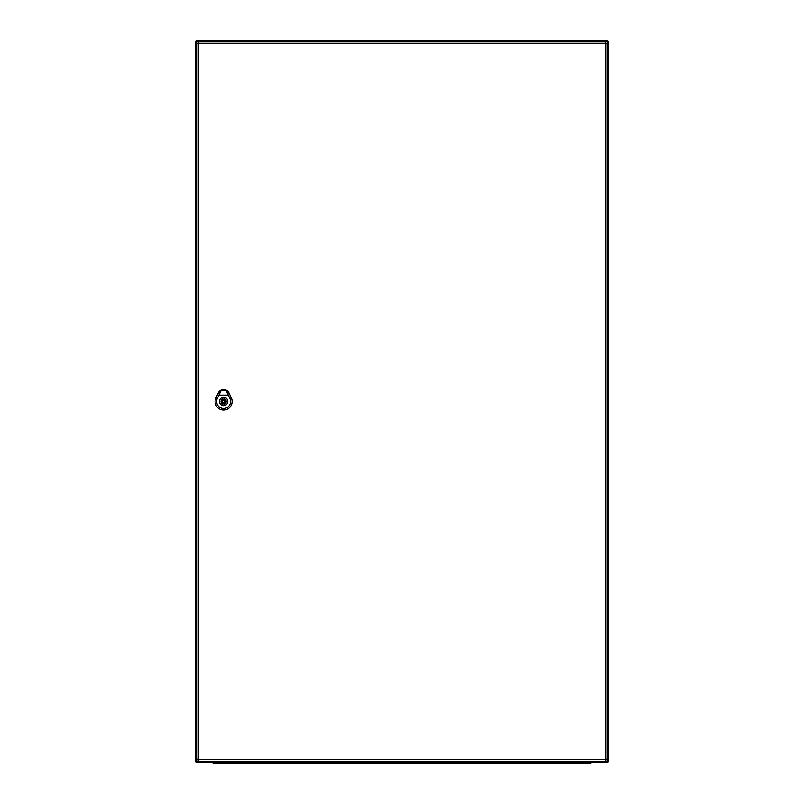 <?xml version="1.0" encoding="UTF-8"?>
<svg xmlns="http://www.w3.org/2000/svg" width="804" height="804" viewBox="0 0 804 804"><rect width="100%" height="100%" fill="white"/><g stroke="black" fill="none" stroke-linecap="round" stroke-linejoin="round"><path stroke-width="1.21" d="M608.447 760.966A1.809 1.809 0 0 1 606.638 762.765L197.362 762.765A1.809 1.809 0 0 1 195.553 760.966L195.553 42.009A1.809 1.809 0 0 1 197.362 40.2L606.638 40.2A1.809 1.809 0 0 1 608.447 42.009L608.447 760.966A1.809 1.809 0 0 1 606.638 762.765A1.809 1.809 0 0 0 608.447 760.966L606.708 760.966M197.362 40.2A1.809 1.809 0 0 0 195.553 42.009A1.809 1.809 0 0 1 197.362 40.2L197.362 41.999M590.9 762.765L590.9 763.8L217.231 763.8L217.231 762.765L213.1 762.765L213.1 763.8L213.1 762.765M217.231 763.8L213.1 763.8M605.251 759.669L605.251 761.478A2.322 2.322 0 0 0 607.573 759.157L607.573 43.808A2.322 2.322 0 0 0 605.251 41.486L198.799 41.486A2.322 2.322 0 0 0 196.477 43.808L196.477 759.157A2.322 2.322 0 0 0 198.799 761.478L605.251 761.478A2.322 2.322 0 0 0 607.573 759.157L605.764 759.157A0.513 0.513 0 0 1 605.251 759.669L198.799 759.669A0.513 0.513 0 0 1 198.286 759.157L198.286 43.808A0.513 0.513 0 0 1 198.799 43.295L605.251 43.295A0.513 0.513 0 0 1 605.764 43.808L605.764 759.157M223.582 397.357A4.131 4.131 0 0 0 219.452 401.487A4.131 4.131 0 0 0 223.582 405.608A4.131 4.131 0 0 0 227.703 401.487A4.131 4.131 0 0 0 223.582 397.357M224.356 399.025L224.356 397.799A3.769 3.769 0 0 0 222.798 397.799L222.798 399.025A2.583 2.583 0 0 0 222.798 403.95L222.798 405.176A3.769 3.769 0 0 0 224.356 405.176L224.356 403.95A2.583 2.583 0 0 0 224.356 399.025M223.582 402.774A1.286 1.286 0 0 0 224.869 401.487A1.286 1.286 0 0 0 223.582 400.191A1.286 1.286 0 0 0 222.286 401.487A1.286 1.286 0 0 0 223.582 402.774M225.914 390.302C228.266 392.925 229.321 392.895 226.366 390.312C229.321 392.895 228.266 392.925 225.914 390.302L228.246 395.146L218.909 395.146L221.241 390.302L225.813 390.241M221.241 390.302C218.859 392.965 217.854 392.875 220.788 390.312A5.94 5.94 0 0 0 218.226 392.985L215.904 397.819A8.512 8.512 0 0 0 223.582 410.01A8.512 8.512 0 0 0 231.25 397.819L228.929 392.975A5.95 5.95 0 0 0 218.206 392.975L215.894 397.809A8.532 8.532 0 0 0 223.582 410.03A8.532 8.532 0 0 0 231.261 397.809L228.949 392.975A5.94 5.94 0 0 0 226.366 390.312L220.788 390.312C217.854 392.875 218.859 392.965 221.241 390.302L221.341 390.241M227.773 401.487A4.191 4.191 0 0 1 221.482 405.115A4.191 4.191 0 0 1 221.482 397.849A4.191 4.191 0 0 1 227.773 401.487M228.246 395.146L229.854 398.482A6.965 6.965 0 0 1 223.582 408.462A6.965 6.965 0 0 1 217.301 398.482L218.909 395.146M608.447 42.009L606.708 42.009M606.638 762.765L606.638 761.016M606.638 41.959L606.638 40.2M197.362 762.765L197.362 760.976M197.342 760.966L195.553 760.966M197.342 42.009L195.553 42.009M586.769 763.8L586.769 762.765M605.764 43.808L607.573 43.808A2.322 2.322 0 0 0 605.251 41.486L605.251 43.295M198.799 43.295L198.799 41.486A2.322 2.322 0 0 0 196.477 43.808L198.286 43.808M198.286 759.157L196.477 759.157A2.322 2.322 0 0 0 198.799 761.478L198.799 759.669M223.582 399.417A2.06 2.06 0 0 0 221.512 401.487A2.06 2.06 0 0 0 223.582 403.548A2.06 2.06 0 0 0 225.643 401.487A2.06 2.06 0 0 0 223.582 399.417M228.989 392.955L227.904 393.478M218.226 392.985L219.251 393.478M217.422 398.543L215.784 397.759M229.733 398.543L231.371 397.759M220.738 390.332L218.638 392.292M228.527 392.312L226.416 390.332"/></g></svg>
